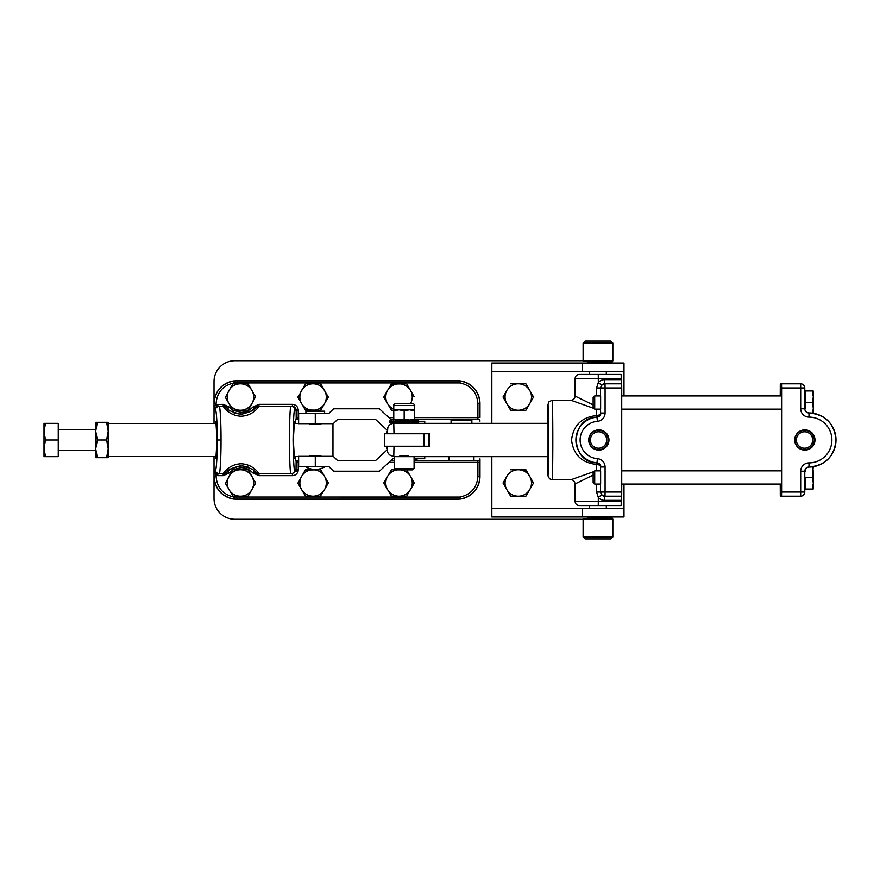 <?xml version="1.0" encoding="UTF-8"?>
<svg xmlns="http://www.w3.org/2000/svg" width="880" height="880" viewBox="0 0 880 880"><rect width="100%" height="100%" fill="white"/><g stroke="black" fill="none" stroke-linecap="round" stroke-linejoin="round"><path stroke-width="1.32" d="M324.643 413.259L324.643 411.18L305.91 411.18L305.91 413.259M417.461 420.024L417.461 419.188L414.579 419.188M375.287 419.188L387.453 430.43L375.298 419.188L337.832 419.188L333.256 423.665L298.628 423.665M298.628 423.456L298.628 413.259L329.01 413.259L333.597 408.782L379.379 408.782L391.556 420.024M418.682 421.267L424.743 421.267L424.743 423.346M328.999 413.259L333.586 408.782M375.287 460.812L387.453 449.57L375.298 460.812L337.832 460.812L333.256 456.335L298.628 456.335M298.628 456.544L298.628 466.741L329.01 466.741L333.586 471.218L379.379 471.218L392.909 458.733L394.262 458.733M414.084 458.733L424.743 458.733L424.743 456.654M333.597 471.218L329.01 466.741M106.623 422.312L108.207 422.312L108.207 431.156L106.623 422.312L97.295 422.312L95.711 431.156L97.295 440L106.623 440L108.207 448.844L108.207 457.688L106.623 457.688L108.207 448.844L108.207 431.156L106.623 440M97.295 457.688L95.711 448.844L95.711 457.688L106.623 457.688M97.295 422.312L95.711 422.312L95.711 448.844L97.295 440M45.485 423.346L44 423.346L44 431.673L45.485 423.346L58.256 423.346L58.256 456.654L45.485 456.654L44 448.327L44 456.654L45.485 456.654M44 431.673L44 448.327L45.485 440L44 431.673M58.256 440L45.485 440M294.932 456.544L294.382 458.359L293.326 440L294.382 421.641L294.932 423.456M293.458 448.646L293.458 431.354M215.336 423.456L215.908 421.652L217.008 440L215.908 458.348L215.336 456.544M216.843 430.584L216.843 449.416M606.309 374.44L606.309 371.327M589.655 374.44L589.655 371.327M606.309 508.673L606.309 505.56L589.655 505.56L589.655 508.673M582.571 371.327L582.571 363L491.843 363L491.843 371.327L623.997 371.327L623.997 395.252M582.571 363L623.997 363L623.997 371.327M585.123 341.099L610.841 341.099L612.843 343.101L583.11 343.101L585.123 341.099M583.11 343.101L583.11 360.921L612.843 360.921L612.843 343.101M607.893 363L607.893 361.977A1.056 1.056 0 0 1 608.949 360.921M588.071 363L588.071 361.977A1.056 1.056 0 0 0 587.015 360.921M473.946 456.654L473.946 460.812L448.976 460.812L448.976 456.654M471.867 423.346L471.867 420.233L451.055 420.233L451.055 423.346M298.012 471.482C297.055 474.1 295.196 475.486 292.413 475.662L292.413 473.616L296.01 470.932L296.153 460.922L298.232 462.561L298.243 469.832L298.012 471.482L296.01 470.932M458.381 499.279L234.025 499.125A22.891 22.891 0 0 1 233.739 499.092C221.617 496.353 215.039 488.796 214.016 476.421L214.016 470.943L214.016 476.421A22.891 22.891 0 0 0 234.025 499.125A22.891 22.891 0 0 1 233.739 499.092L234.157 497.046L234.025 499.125L459.965 499.125L235.609 499.279M292.413 473.616L258.951 473.616C259.325 474.529 254.045 464.288 241.021 463.771C228.019 464.354 222.827 474.529 223.19 473.616L216.711 473.451L214.016 470.943L214.016 469.876L215.391 469.876C216.326 471.207 217.371 454.784 217.283 440C217.371 425.216 216.326 408.793 215.391 410.124L214.016 410.124L214.016 403.579L214.016 409.057L216.711 406.549L216.095 404.602L223.19 404.338L229.405 407.121L232.815 410.245L241.065 412.357C245.696 412.269 249.59 410.52 252.725 407.121L258.951 404.338L292.413 404.338C295.933 404.701 297.88 406.648 298.243 410.168L298.232 417.439L296.197 419.078L296.164 410.124C295.933 407.869 294.679 406.615 292.413 406.384L292.413 404.338M216.711 406.549L219.131 406.384C220.066 404.877 221.1 423.368 221.023 440C221.1 456.632 220.066 475.123 219.131 473.616A3.751 3.74 -90 0 1 215.391 469.876M251.713 410.839L241.065 414.403L234.003 412.929M232.595 470.14L229.405 472.879L223.19 475.662L223.19 473.616A6.248 6.248 0 0 0 227.854 471.526A6.248 6.248 0 0 1 223.19 473.616L227.854 471.526C227.04 470.162 231.44 468.193 241.043 465.597C250.668 468.171 255.079 470.151 254.287 471.526L258.951 473.616A6.248 6.248 0 0 1 254.287 471.526L252.725 472.879C249.59 469.48 245.696 467.731 241.065 467.643L232.815 469.755L228.998 476.366A13.211 13.211 0 0 1 251.889 476.366L248.072 469.755L232.815 469.755L225.357 483.274M230.417 469.161L241.065 465.597L248.138 467.071M588.071 517L588.071 518.023A1.056 1.056 0 0 1 587.015 519.079M607.893 517L607.893 518.023A1.056 1.056 0 0 0 608.949 519.079M612.843 519.079L583.11 519.079L583.11 536.899L612.843 536.899L612.843 519.079M612.843 536.899L610.841 538.901L585.123 538.901L583.11 536.899M305.272 409.948L320.705 410.245L328.339 397.023L320.364 383.812M297.814 397.023L301.631 403.634A13.211 13.211 0 0 0 324.522 403.634A13.211 13.211 0 0 0 324.522 390.412L320.705 383.812L305.448 383.812L297.99 397.32M410.476 403.634L410.619 403.37A13.211 13.211 0 0 0 410.476 390.412L406.659 383.812L399.025 383.812A13.211 13.211 0 0 1 410.476 390.412L406.659 383.812L391.226 384.109M410.476 390.412L414.117 396.726M393.767 409.145A13.211 13.211 0 0 1 387.585 390.412L383.933 397.32M391.402 383.812L383.768 397.023L391.402 410.245L393.767 410.245M233.222 410.245L240.449 410.245A13.211 13.211 0 0 1 228.998 390.412A13.211 13.211 0 0 1 240.449 383.812L232.815 383.812L225.357 397.32M414.579 420.024L414.579 419.089L477.906 419.078L477.906 403.546C476.96 392.271 470.965 385.396 459.932 382.921L234.069 382.921C223.025 385.396 217.041 392.271 216.095 403.546L214.016 408.595M248.072 410.245L251.889 403.634A13.211 13.211 0 0 1 240.449 410.245L248.072 410.245L251.889 403.634A13.211 13.211 0 0 0 251.889 390.412L247.731 383.812M251.889 403.634L255.53 396.726M320.364 496.188L324.522 489.588A13.211 13.211 0 0 0 324.522 476.366L320.705 469.755L305.272 470.052M320.705 496.188L313.071 496.188A13.211 13.211 0 0 1 301.631 489.588L305.448 496.188L313.071 496.188A13.211 13.211 0 0 0 324.522 489.588L328.163 482.68M297.814 482.977L301.631 489.588A13.211 13.211 0 0 1 301.631 476.366L297.99 483.274M232.815 496.188L248.072 496.188L251.889 489.588A13.211 13.211 0 0 1 228.998 489.588L233.156 496.188M216.711 473.451L216.095 476.454C217.03 487.707 223.003 494.582 234.025 497.068M414.084 462.561L477.906 462.561L477.906 476.454C476.971 487.707 470.987 494.582 459.976 497.068L234.157 497.046M400.686 469.865A13.211 13.211 0 0 1 410.476 489.588A13.211 13.211 0 0 1 399.025 496.188L406.659 496.188L414.117 482.68M395.472 469.755L391.402 469.755L383.768 482.977L387.585 489.588A13.211 13.211 0 0 1 387.585 476.366L383.933 482.68M229.405 472.879L227.854 471.526L229.757 469.689M215.391 410.124A3.751 3.74 90 0 1 219.131 406.384L223.19 406.384A6.248 6.248 0 0 1 227.854 408.474C227.062 409.849 231.473 411.829 241.087 414.403C250.701 411.807 255.101 409.838 254.287 408.474L252.373 410.311M229.405 407.121L227.854 408.474L223.19 406.384C222.816 405.471 228.096 415.712 241.12 416.229C254.111 415.646 259.303 405.471 258.951 406.384L292.413 406.384M294.877 469.876A3.751 3.74 -90 0 1 291.148 473.616C290.279 475.53 289.674 464.321 289.311 440C289.674 415.679 290.279 404.47 291.148 406.384A3.751 3.74 90 0 1 294.877 410.124C294.019 408.43 293.414 418.385 293.051 440C293.414 461.615 294.019 471.57 294.877 469.876L298.243 469.832M295.603 423.456L295.603 419.078L298.628 419.078M390.522 419.078L393.767 419.078L393.767 405.526L414.579 405.526C415.118 404.976 414.392 404.261 412.423 403.37L407.891 403.37M295.603 456.544L295.603 460.922L298.628 460.922M390.522 460.922L394.262 460.922M414.084 460.922L477.906 460.922A2.079 2.079 0 0 0 479.985 458.843L479.985 476.421L479.985 458.843M459.976 497.068L460.262 499.092A22.891 22.891 0 0 0 479.985 476.421C478.951 488.796 472.384 496.353 460.262 499.092A22.891 22.891 0 0 1 459.965 499.125L459.833 497.046M234.069 382.921L233.783 380.897A22.891 22.891 0 0 1 234.025 380.875A22.891 22.891 0 0 0 214.016 403.579C215.05 391.171 221.639 383.614 233.783 380.897A22.891 22.891 0 0 1 234.025 380.875L458.392 380.721L459.965 380.875L459.789 382.943M479.985 417.472L479.985 403.579L479.985 417.472L414.579 417.439M214.016 410.124L214.016 423.456M214.016 456.544L214.016 469.876M235.609 380.721L458.381 380.721M459.932 382.921L460.207 380.897C472.362 383.614 478.951 391.171 479.985 403.579A22.891 22.891 0 0 0 460.207 380.897A22.891 22.891 0 0 0 459.965 380.875A22.891 22.891 0 0 1 460.207 380.897A22.891 22.891 0 0 1 479.985 403.579L477.906 403.546M386.54 446.248L386.54 448.327L387.42 448.327M386.65 433.752L386.65 431.673L386.54 433.752M477.906 419.078A2.079 2.079 0 0 1 479.985 421.157M217.822 473.616L217.822 475.662L216.095 475.398L214.016 471.405M459.965 380.875L234.025 380.875L234.212 382.943M258.951 404.338L258.951 406.384A6.248 6.248 0 0 0 254.287 408.474A6.248 6.248 0 0 1 258.951 406.384L254.287 408.474L252.725 407.121M217.822 406.384L217.822 404.338M240.449 383.812A13.211 13.211 0 0 1 251.889 390.412L248.072 383.812L232.815 383.812M255.706 397.023L251.889 390.412M225.181 397.023L232.815 410.245L240.449 410.245M225.181 482.977L228.998 489.588A13.211 13.211 0 0 1 228.998 476.366M251.889 489.588A13.211 13.211 0 0 0 251.889 476.366L255.706 482.977L251.889 489.588M240.449 496.188L248.072 496.188M608.135 518.694A20.812 20.812 0 0 0 612.678 517M612.678 363A20.812 20.812 0 0 0 608.135 361.306M583.11 360.712L234.828 360.712A20.812 20.812 0 0 0 214.016 381.524L214.016 409.057M214.016 470.943L214.016 498.476A20.812 20.812 0 0 0 234.828 519.288L583.11 519.288M582.571 508.673L491.843 508.673L491.843 517L623.997 517L623.997 508.673L582.571 508.673L582.571 517M623.997 484.748L623.997 508.673M491.843 456.654L491.843 508.673M503.184 483.274L506.825 476.366A13.211 13.211 0 0 1 518.276 469.755L526.075 470.052M526.075 495.891L529.716 489.588A13.211 13.211 0 0 1 518.276 496.188L525.899 496.188L529.716 489.588A13.211 13.211 0 0 0 529.716 476.366L533.368 483.274M510.642 496.188L506.825 489.588A13.211 13.211 0 0 1 506.825 476.366L503.019 482.977L506.825 489.588L510.642 496.188L518.276 496.188A13.211 13.211 0 0 1 506.825 489.588M503.184 397.32L506.825 390.412A13.211 13.211 0 0 1 529.716 390.412L533.368 397.32M526.075 409.948L529.716 403.634A13.211 13.211 0 0 1 518.276 410.245L525.899 410.245L529.716 403.634A13.211 13.211 0 0 0 529.716 390.412L526.075 384.109M510.642 410.245L506.825 403.634A13.211 13.211 0 0 1 506.825 390.412L503.019 397.023L506.825 403.634L510.642 410.245L518.276 410.245A13.211 13.211 0 0 1 506.825 403.634M491.843 371.327L491.843 423.346M525.899 383.812L510.642 383.812M529.716 403.634L533.533 397.023L529.716 390.412M518.276 469.755A13.211 13.211 0 0 1 529.716 476.366L525.899 469.755L510.642 469.755M529.716 489.588L533.533 482.977L529.716 476.366M301.631 476.366A13.211 13.211 0 0 1 324.522 476.366L320.705 469.755L305.448 469.755L301.631 476.366M324.522 489.588L328.339 482.977L324.522 476.366M387.585 476.366A13.211 13.211 0 0 1 397.375 469.865M399.025 496.188A13.211 13.211 0 0 1 387.585 489.588L391.402 496.188L399.025 496.188M410.476 489.588L414.282 482.977L406.659 469.755M383.768 482.977L387.585 489.588M387.585 390.412A13.211 13.211 0 0 1 399.025 383.812M387.585 403.634L391.402 410.245M324.522 390.412A13.211 13.211 0 0 0 301.631 390.412A13.211 13.211 0 0 0 301.631 403.634L305.448 410.245M548.042 423.346L548.042 456.654L548.042 423.346L412.907 423.346M393.998 433.752L387.651 433.752L387.519 429.594L387.398 433.752L387.816 427.68C388.707 425.095 390.687 423.654 393.767 423.346L393.998 433.752L429.374 433.752L429.374 446.248L393.998 446.248L393.767 456.654L389.422 454.883C388.047 452.507 387.354 454.223 387.398 446.248L393.998 446.248M548.042 456.654L394.262 456.654L394.262 468.545L414.084 468.545L414.084 456.654M424.028 446.248L428.901 446.248L428.901 433.752L424.028 433.752M409.376 420.024L404.173 419.089L404.173 410.751L409.376 409.827L414.579 409.827L414.579 419.089L409.376 420.024L412.907 420.024M396.737 403.37L412.423 403.37M414.084 468.545L412.764 469.865L395.582 469.865L394.262 468.545M417.648 423.346L390.698 423.346L389.653 422.312L418.682 422.312L417.648 423.346M389.653 422.312L389.653 421.058L418.682 421.058L417.648 420.024L397.562 420.024M404.173 419.089L395.428 420.024M404.173 410.751L398.97 409.827L409.376 409.827L414.579 410.751M393.767 409.827L398.97 409.827L393.767 410.751M398.97 420.024L393.767 419.089L393.767 420.024M814.968 440A10.12 10.12 90 0 0 804.848 429.88A10.12 10.12 90 0 0 794.728 440A10.12 10.12 90 0 0 804.848 450.12A10.12 10.12 90 0 0 814.968 440M814.253 440A9.647 9.636 90 0 0 804.617 430.353A9.647 9.636 90 0 0 794.97 440A9.647 9.636 90 0 0 804.617 449.647A9.647 9.636 90 0 0 814.253 440M812.834 440A8.217 8.217 90 0 0 804.617 431.783A8.217 8.217 90 0 0 796.389 440A8.217 8.217 90 0 0 804.617 448.217A8.217 8.217 90 0 0 812.834 440M804.54 448.217A8.217 8.217 90 0 0 812.691 440A8.217 8.217 90 0 0 804.54 431.783M608.96 440A10.12 10.12 90 0 0 598.84 429.88A10.12 10.12 90 0 0 588.72 440A10.12 10.12 90 0 0 598.84 450.12A10.12 10.12 90 0 0 608.96 440M608.245 440A9.647 9.636 90 0 0 598.609 430.353A9.647 9.636 90 0 0 588.962 440A9.647 9.636 90 0 0 598.609 449.647A9.647 9.636 90 0 0 608.245 440M606.826 440A8.217 8.217 90 0 0 598.609 431.783A8.217 8.217 90 0 0 590.392 440A8.217 8.217 90 0 0 598.609 448.217A8.217 8.217 90 0 0 606.826 440M598.532 448.217A8.217 8.217 90 0 0 606.683 440A8.217 8.217 90 0 0 598.532 431.783M621.731 409.145L781.671 409.145L781.77 402.545L781.671 395.934L621.731 395.934M813.186 390.973L813.329 396.748L812.251 390.962L813.175 390.962L804.782 390.962L805.354 390.962L805.508 396.748L805.354 390.962M621.731 484.066L781.671 484.066L781.77 477.455L781.671 470.855L621.731 470.855M621.731 395.252L781.099 395.252A44.748 0.682 90 0 1 781.22 395.934M781.594 409.145A44.748 0.682 90 0 1 781.594 470.855M781.22 484.066A44.748 0.682 90 0 1 781.099 484.748L621.731 484.748M594.715 470.855L594.715 484.066L600.633 484.066L600.633 470.855L594.715 470.855L593.142 472.428L593.142 482.493L593.142 472.428M594.715 395.934L594.715 409.145L600.633 409.145L600.633 395.934L594.715 395.934L593.142 397.507L593.142 407.572L593.142 397.507M594.011 408.441L570.933 400.246C573.452 400.004 574.838 398.618 575.091 396.088L593.076 404.866M593.076 475.134L575.091 483.912C574.585 481.206 573.199 479.809 570.933 479.754L594.011 471.559M552.2 479.754L549.538 478.786L548.02 475.97L547.558 456.654L548.042 475.585L548.427 465.168L548.427 414.832L548.042 404.415L547.558 423.346L547.965 404.514L549.032 401.709L552.2 400.246A39.754 0.605 90 0 1 552.816 440A39.754 0.605 90 0 1 552.2 479.754L570.933 479.754M596.288 470.855A39.754 0.605 -90 0 0 596.387 464.42C581.647 462.737 573.375 454.597 571.538 440.022C573.353 425.414 581.636 417.263 596.387 415.58A39.754 0.605 -90 0 0 596.288 409.145M552.2 400.246L570.933 400.246M575.091 483.912L575.091 501.391L621.225 501.391L621.225 500.357L604.571 500.357A8.327 8.327 -90 0 1 598.334 497.53L596.574 492.03L596.574 484.066M621.225 501.391L621.159 505.56L579.249 505.56C576.719 505.307 575.333 503.921 575.091 501.391M621.159 374.44L621.225 378.609L575.091 378.609C575.333 376.079 576.719 374.693 579.249 374.44L621.159 374.44M596.574 395.934L596.574 387.97L598.334 382.47A8.327 8.327 -90 0 1 604.571 379.643L621.225 379.643L621.225 378.609M621.225 379.643L621.291 383.812M600.545 409.145A43.912 0.671 90 0 1 600.589 413.028L600.479 387.97L601.513 385.22A4.158 4.158 90 0 1 604.637 383.812L621.665 383.812L621.731 387.97L605.088 387.97L605.088 413.028A8.327 8.327 -90 0 1 597.399 421.322A18.733 18.733 90 0 0 580.118 440A18.733 18.733 90 0 0 597.399 458.678A8.327 8.327 -90 0 1 605.088 466.972L605.088 492.03L621.731 492.03L621.731 387.97M621.731 492.03L621.665 496.188L604.637 496.188A4.158 4.158 90 0 1 601.513 494.78L600.479 492.03L600.589 466.972A43.912 0.671 90 0 1 600.545 470.855M621.291 496.188L621.225 500.357M596.75 417.175C569.613 417.516 569.646 462.528 596.75 462.825L597.014 462.825A22.891 22.891 -90 0 1 575.894 440A22.891 22.891 -90 0 1 597.014 417.175L596.387 415.58A4.158 2.552 -0.7 0 0 600.589 413.028A4.158 4.158 -90 0 1 596.75 417.175M596.387 464.42L596.75 462.825A4.158 4.158 -90 0 1 600.589 466.972A4.158 2.552 -179.3 0 0 596.387 464.42M601.513 385.22L598.334 382.47L598.268 374.44M598.268 505.56L598.334 497.53L601.513 494.78M594.715 409.145L593.142 407.572M594.715 484.066L593.142 482.493M780.241 395.252L780.296 383.812L800.624 383.812L800.69 387.97L781.957 387.97L781.957 492.03L800.69 492.03L800.69 471.218L804.782 471.218L804.782 492.03L804.782 471.218A4.158 4.158 -90 0 1 808.951 467.06C825.374 465.454 834.394 456.434 836 440C834.394 423.566 825.385 414.546 808.951 412.94A27.06 27.049 -90 0 1 836 440A27.06 27.049 -90 0 1 808.951 467.06L809.017 462.891A8.327 8.327 90 0 0 800.69 471.218M804.782 492.03A4.158 4.158 0 0 1 800.624 496.188A4.158 4.158 90 0 0 804.782 492.03L800.69 492.03L800.624 496.188L780.296 496.188L780.241 484.748M781.902 496.188L781.957 492.03M781.957 387.97L781.902 383.812M805.453 489.038L805.508 483.252L805.354 489.038L813.175 489.038L813.329 483.252L812.251 489.038L813.186 489.027M813.241 466.708L812.35 477.455L813.329 483.252L813.329 471.669L812.537 466.796M805.563 477.455L805.508 483.252L805.563 477.455L812.35 477.455M805.508 471.669L805.486 468.908L805.508 471.669M805.508 408.331L805.508 396.748L805.508 408.331M805.563 402.545L812.35 402.545L813.329 408.331L813.329 396.748L812.35 402.545M813.241 413.292L813.329 408.331L812.537 413.204M108.207 456.544L216.348 456.544M293.964 456.544L309.034 456.544C308.638 455.224 321.915 455.224 321.519 456.544M332.959 456.335L332.959 423.665M321.519 423.456C321.904 424.776 308.638 424.776 309.034 423.456L293.964 423.456M108.207 423.456L216.348 423.456M386.65 431.673L387.42 431.673M423.94 433.752L384.395 433.752L384.395 446.248L423.94 446.248L423.94 433.752M386.65 446.248L386.65 448.327M315.282 423.665L315.282 413.259M315.282 456.335L315.282 466.741M607.893 361.977L588.071 361.977M217.283 440L221.023 440M241.065 414.403L241.065 412.357M241.065 465.597L241.065 467.643M588.071 518.023L607.893 518.023M393.767 417.439L388.751 417.439M223.19 475.662L217.822 475.662M394.262 462.561L388.751 462.561M292.413 475.662L258.951 475.662L252.725 472.879M479.985 462.528L477.906 462.561L477.906 460.922M216.095 476.454L214.016 476.421A22.891 22.891 0 0 0 234.025 499.125M234.025 380.875A22.891 22.891 0 0 0 214.016 403.579L216.095 403.546M477.906 476.454L479.985 476.421A22.891 22.891 0 0 1 459.965 499.125M298.243 410.168L294.877 410.124M258.951 473.616L258.951 475.662M223.19 406.384L223.19 404.338M623.997 508.651L606.309 508.651M589.655 508.651L491.843 508.651M623.997 371.349L606.309 371.349M589.655 371.349L491.843 371.349M399.828 455.906L408.672 455.906M804.782 387.97L804.782 408.782L800.69 408.782L800.69 387.97L804.782 387.97A4.158 4.158 90 0 0 800.624 383.812A4.158 4.158 0 0 1 804.782 387.97L804.782 408.782C805.035 411.312 806.421 412.698 808.951 412.94A4.158 4.158 -90 0 1 804.782 408.782M600.479 484.066L600.479 492.03L596.574 492.03M596.574 387.97L600.479 387.97L600.479 395.934M600.864 492.03A4.158 4.158 90 0 0 605.022 496.188L605.088 492.03L600.864 492.03M605.088 466.972L600.864 466.972A4.158 4.158 -90 0 0 597.014 462.825L597.399 458.678M605.088 387.97L605.022 383.812A4.158 4.158 -90 0 0 600.864 387.97L605.088 387.97M597.399 421.322L597.014 417.175A4.158 4.158 -90 0 0 600.864 413.028L605.088 413.028M604.637 383.812L604.571 379.643M604.571 500.357L604.637 496.188M809.017 462.891A22.891 22.891 90 0 0 831.897 440A22.891 22.891 90 0 0 809.017 417.109A8.327 8.327 90 0 1 800.69 408.782M804.782 471.218L804.782 471.218C805.035 468.688 806.421 467.302 808.951 467.06M808.951 412.94L809.017 417.109M305.58 466.741A18.733 18.733 0 0 0 324.973 466.741M414.084 460.449A18.733 18.733 0 0 0 417.791 458.733M95.711 450.406L58.256 450.406M95.711 429.594L58.256 429.594M414.579 409.827L414.579 405.526M418.682 421.058L418.682 422.312M389.653 421.058L390.698 420.024M393.767 405.526C393.228 404.976 393.943 404.261 395.912 403.37M575.091 396.088L575.091 378.609M804.782 489.038L805.354 489.038"/></g></svg>
